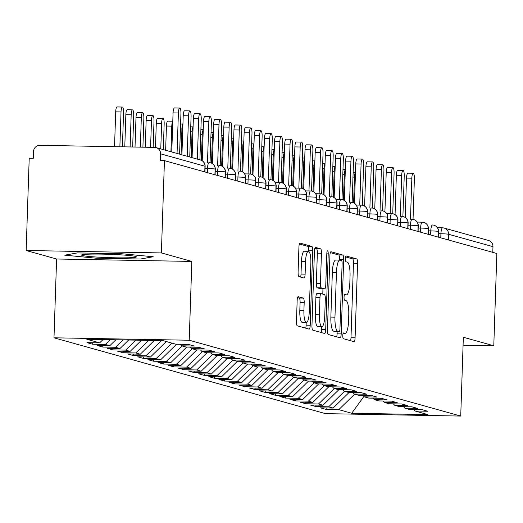 <?xml version="1.0" encoding="UTF-8"?>
<svg xmlns="http://www.w3.org/2000/svg" width="523" height="523" viewBox="0 0 523 523"><rect width="100%" height="100%" fill="white"/><g stroke="black" fill="none" stroke-linecap="round" stroke-linejoin="round"><path stroke-width="0.78" d="M342.774 335.609A2.903 0.7 91 0 0 343.376 338.701L353.96 341.656A4.145 1 91 0 0 354.025 341.663A4.145 1 91 0 0 355.091 337.799L357.562 263.344A4.145 1 91 0 0 356.706 258.931L346.121 255.976A2.903 0.7 91 0 0 346.076 255.969A2.903 0.7 91 0 0 345.324 258.676A2.903 0.7 91 0 0 345.925 261.762L347.298 262.147A13.271 3.21 91 0 1 350.044 276.275L349.841 282.479A13.271 3.21 91 0 1 346.416 294.854A13.271 3.21 91 0 1 346.213 294.822L344.84 294.442A2.903 0.7 91 0 0 344.801 294.436A2.903 0.7 91 0 0 344.049 297.142A2.903 0.7 91 0 0 344.65 300.228L346.023 300.614A13.271 3.21 91 0 1 348.769 314.741L348.566 320.945A13.271 3.21 91 0 1 345.141 333.321A13.271 3.21 91 0 1 344.938 333.288L343.565 332.909A2.903 0.7 91 0 0 343.519 332.903A2.903 0.7 91 0 0 342.774 335.609M298.287 296.672A4.145 1 91 0 0 298.228 296.665A4.145 1 91 0 0 297.156 300.535L296.463 321.423A4.145 1 91 0 0 297.319 325.836L309.08 329.117A4.145 1 91 0 0 309.139 329.13A4.145 1 91 0 0 310.211 325.26L312.682 250.805A4.145 1 91 0 0 311.819 246.392L300.065 243.11A4.145 1 91 0 0 300.006 243.103A4.145 1 91 0 0 298.934 246.967L298.097 272.202A4.145 1 91 0 0 298.953 276.615L303.987 278.02A4.145 1 91 0 0 304.046 278.027A4.145 1 91 0 0 305.118 274.163L305.537 261.65A11.094 2.68 91 0 1 308.4 251.302A11.094 2.68 91 0 1 310.865 263.134L309.237 312.153A11.094 2.68 91 0 1 306.373 322.495A11.094 2.68 91 0 1 303.909 310.662L304.177 302.497A4.145 1 91 0 0 303.32 298.077L298.162 296.672M463.077 345.219L493.79 345.768L496.85 253.485L164.444 160.639L160.345 160.568L160.574 153.821A6.335 6.139 -74.4 0 0 154.631 147.394L39.892 145.335A6.335 6.139 -74.4 0 0 33.531 151.546L33.309 158.286L29.21 158.214L26.15 250.497L56.602 259.003L53.987 337.806L189.221 340.231L191.836 261.428L161.385 252.923L164.444 160.639M493.79 345.768L463.339 337.263L460.724 416.066L189.221 340.231M327.444 330.078A4.145 1 91 0 0 328.307 334.491L340.061 337.773A4.145 1 91 0 0 340.127 337.786A4.145 1 91 0 0 341.199 333.916L343.663 259.46A4.145 1 91 0 0 342.807 255.047L331.052 251.766A4.145 1 91 0 0 330.987 251.753A4.145 1 91 0 0 329.915 255.623L327.444 330.078M324.567 333.445L312.813 330.163A4.145 1 91 0 1 311.956 325.751L314.428 251.295A4.145 1 91 0 1 315.493 247.425A4.145 1 91 0 1 315.559 247.438L320.592 248.843A4.145 1 91 0 1 321.449 253.256L320.449 283.453A4.145 1 91 0 0 321.305 287.866L324.646 288.801A4.145 1 91 0 0 324.705 288.807A4.145 1 91 0 0 325.777 284.943L326.823 253.505A2.903 0.7 91 0 1 327.568 250.798A2.903 0.7 91 0 1 328.215 253.897L325.705 329.588A4.145 1 91 0 1 324.633 333.458A4.145 1 91 0 1 324.567 333.445M53.987 337.806L325.489 413.641L460.724 416.066M363.93 396.46L351.698 413.248L427.919 414.615L415.033 411.013L427.736 411.241L422.048 409.653L409.346 409.431L404.88 408.182L417.583 408.411L411.902 406.822L399.199 406.593L394.734 405.345L407.437 405.573L401.749 403.985L389.047 403.756L384.582 402.507L397.284 402.736L391.603 401.148L378.9 400.925L374.429 399.677L387.138 399.905L381.45 398.317L368.748 398.088L364.283 396.839L376.985 397.068L371.304 395.48L358.595 395.251L354.13 394.009L366.839 394.231L361.151 392.649L348.449 392.42L343.984 391.171L356.686 391.4L351.005 389.812L338.296 389.583L333.831 388.334L346.54 388.563L340.852 386.974L328.15 386.745L323.685 385.503L336.387 385.726L330.706 384.144L317.997 383.915L313.532 382.666L326.234 382.895L320.553 381.306L307.851 381.077L303.386 379.829L316.088 380.058L310.401 378.469L297.698 378.24L293.233 376.998L305.935 377.227L300.254 375.638L287.552 375.409L283.087 374.161L295.789 374.39L290.102 372.801L277.399 372.572L272.934 371.323L285.636 371.552L279.955 369.964L267.253 369.741L262.781 368.493L275.49 368.722L269.803 367.133L257.1 366.904L252.635 365.655L265.338 365.884L259.656 364.296L246.954 364.067L242.482 362.818L255.191 363.047L249.504 361.465L236.801 361.236L232.336 359.987L245.039 360.216L239.357 358.628L226.649 358.399L222.183 357.15L234.892 357.379L229.205 355.79L216.502 355.562L212.037 354.319L224.74 354.542L219.059 352.96L206.35 352.731L201.885 351.482L214.587 351.711L208.906 350.122L196.203 349.894L191.738 348.645L204.441 348.874L198.753 347.285L186.051 347.056L181.586 345.814L194.288 346.043L188.607 344.454L175.905 344.226L163.013 340.623L86.792 339.257L99.677 342.859L103.064 339.551M351.698 413.248L338.806 409.646L354.666 394.152M326.156 407.933L326.104 409.417L338.806 409.646M326.104 409.417L320.422 407.829L333.125 408.058L328.66 406.809L344.513 391.322M316.003 405.103L315.951 406.587L328.66 406.809M315.951 406.587L310.27 404.998L322.972 405.227L318.507 403.978L334.367 388.484M305.85 402.265L305.805 403.749L318.507 403.978M305.805 403.749L300.124 402.161L312.826 402.39L308.361 401.141L324.214 385.647M295.704 399.428L295.652 400.912L308.361 401.141M295.652 400.912L289.971 399.33L302.673 399.552L298.208 398.31L314.068 382.816M285.551 396.597L285.506 398.081L298.208 398.31M285.506 398.081L279.818 396.493L292.527 396.722L288.062 395.473L303.915 379.979M275.405 393.76L275.353 395.244L288.062 395.473M275.353 395.244L269.672 393.656L282.374 393.884L277.909 392.636L293.769 377.142M265.253 390.923L265.207 392.407L277.909 392.636M265.207 392.407L259.519 390.825L272.228 391.047L267.756 389.805L283.616 374.311M255.106 388.092L255.054 389.576L267.756 389.805M255.054 389.576L249.373 387.988L262.075 388.216L257.61 386.968L273.47 371.474M244.954 385.255L244.908 386.739L257.61 386.968M244.908 386.739L239.22 385.15L251.923 385.379L247.457 384.13L263.317 368.643M234.807 382.418L234.755 383.908L247.457 384.13M234.755 383.908L229.074 382.32L241.776 382.548L237.311 381.3L253.165 365.806M224.655 379.587L224.609 381.071L237.311 381.3M224.609 381.071L218.921 379.482L231.624 379.711L227.159 378.462L243.018 362.969M214.508 376.75L214.456 378.234L227.159 378.462M214.456 378.234L208.775 376.645L221.477 376.874L217.012 375.625L232.866 360.138M204.356 373.912L204.31 375.403L217.012 375.625M204.31 375.403L198.622 373.814L211.325 374.043L206.86 372.794L222.72 357.301M194.21 371.082L194.157 372.566L206.86 372.794M194.157 372.566L188.476 370.977L201.178 371.206L196.713 369.957L212.567 354.463M184.057 368.244L184.004 369.728L196.713 369.957M184.004 369.728L178.323 368.14L191.026 368.369L186.561 367.126L202.421 351.633M173.904 365.414L173.858 366.898L186.561 367.126M173.858 366.898L168.171 365.309L180.88 365.538L176.414 364.289L192.268 348.795M163.758 362.576L163.706 364.06L176.414 364.289M163.706 364.06L158.024 362.472L170.727 362.7L166.262 361.452L182.122 345.958M153.605 359.739L153.559 361.223L166.262 361.452M153.559 361.223L147.872 359.641L160.581 359.863L156.116 358.621L171.969 343.127M143.459 356.908L143.407 358.392L156.116 358.621M143.407 358.392L137.726 356.804L150.428 357.032L145.963 355.784L161.509 340.597M133.306 354.071L133.26 355.555L145.963 355.784M133.26 355.555L127.573 353.966L140.282 354.195L135.81 352.947L148.689 340.368M123.16 351.234L123.108 352.718L135.81 352.947M123.108 352.718L117.427 351.136L130.129 351.364L125.664 350.116L135.875 340.14M113.007 348.403L112.961 349.887L125.664 350.116M112.961 349.887L107.274 348.298L119.976 348.527L115.511 347.279L123.055 339.904M102.861 345.566L102.809 347.05L115.511 347.279M102.809 347.05L97.128 345.461L109.83 345.69L105.365 344.441L110.242 339.675M92.708 342.728L92.663 344.219L105.365 344.441M92.663 344.219L86.975 342.63L99.677 342.859M181.586 345.814L180.193 344.304M191.738 348.645L190.339 347.135M109.83 345.69L115.884 339.78M201.885 351.482L200.492 349.972M119.976 348.527L128.697 340.009M212.037 354.319L210.638 352.803M130.129 351.364L141.511 340.238M222.183 357.15L220.791 355.64M140.282 354.195L154.331 340.466M232.336 359.987L230.944 358.477M150.428 357.032L166.288 341.539M242.482 362.818L241.09 361.308M160.581 359.863L176.578 344.239M252.635 365.655L251.243 364.145M170.727 362.7L186.724 347.069M262.781 368.493L261.389 366.983M180.88 365.538L196.877 349.907M272.934 371.323L271.542 369.813M191.026 368.369L207.023 352.744M283.087 374.161L281.688 372.651M201.178 371.206L217.176 355.575M293.233 376.998L291.841 375.488M211.325 374.043L227.322 358.412M303.386 379.829L301.987 378.319M221.477 376.874L237.475 361.243M313.532 382.666L312.139 381.156M231.624 379.711L247.621 364.08M323.685 385.503L322.286 383.993M241.776 382.548L257.774 366.917M333.831 388.334L332.438 386.824M251.923 385.379L267.92 369.748M343.984 391.171L342.591 389.661M262.075 388.216L278.073 372.585M354.13 394.009L352.737 392.492M272.228 391.047L288.225 375.422M364.283 396.839L362.89 395.329M282.374 393.884L298.372 378.253M374.429 399.677L373.036 398.166M292.527 396.722L308.524 381.09M384.582 402.507L383.189 400.997M302.673 399.552L318.67 383.928M394.734 405.345L393.335 403.834M312.826 402.39L328.823 386.759M404.88 408.182L403.488 406.672M322.972 405.227L338.969 389.596M492.79 252.348L492.973 246.666L448.597 234.271L448.407 239.952M442.465 227.838L437.49 227.747L442.563 227.825A6.335 1.53 91 0 1 442.661 227.838A6.335 6.139 105.6 0 1 444.151 228.061L488.534 240.456A6.335 6.139 105.6 0 1 492.973 246.666M415.033 411.013L413.634 409.502M333.125 408.058L349.122 392.433M161.385 252.923L26.15 250.497M56.602 259.003L191.836 261.428M96.363 258.218L140.602 259.009L153.239 256.76L121.624 253.714L77.378 252.916L64.747 255.172L96.363 258.218L64.747 255.172L77.378 252.916L121.624 253.714L153.239 256.76L140.602 259.009L96.363 258.218M432.371 224.988L432.41 224.988A6.335 1.53 91 0 0 430.775 230.898L428.357 230.852M438.209 237.102L438.398 231.421A6.335 6.139 -74.4 0 0 432.456 224.988A6.335 1.53 91 0 0 432.41 224.988L433.175 225.047M422.218 222.157L417.177 222.066M428.056 234.271L428.245 228.59A6.335 6.139 -74.4 0 0 422.309 222.157A6.335 1.53 91 0 0 422.264 222.151A6.335 1.53 91 0 0 420.629 228.061L418.21 228.021M412.065 219.32L412.111 219.32A6.335 1.53 91 0 0 410.477 225.23L408.058 225.184M417.91 231.434L418.093 225.753A6.335 6.139 -74.4 0 0 412.157 219.32A6.335 1.53 91 0 0 412.111 219.32L412.876 219.379M401.919 216.483L401.965 216.483A6.335 1.53 91 0 0 400.33 222.393L397.911 222.347M407.757 228.597L407.947 222.916A6.335 6.139 -74.4 0 0 402.01 216.489A6.335 1.53 91 0 0 401.965 216.483L402.723 216.542M391.766 213.652L386.726 213.561L391.812 213.646A6.335 1.53 91 0 0 390.178 219.555L387.759 219.516M397.611 225.766L397.794 220.085A6.335 6.139 -74.4 0 0 391.858 213.652A6.335 1.53 91 0 0 391.812 213.646L392.577 213.704M381.62 210.815L381.666 210.815A6.335 1.53 91 0 0 380.025 216.725L377.613 216.679M387.458 222.929L387.648 217.248A6.335 6.139 -74.4 0 0 381.712 210.815A6.335 1.53 91 0 0 381.666 210.815L382.424 210.874M371.467 207.977L371.513 207.977A6.335 1.53 91 0 0 369.879 213.887L367.46 213.842M377.305 220.091L377.495 214.41A6.335 6.139 -74.4 0 0 371.559 207.984A6.335 1.53 91 0 0 371.513 207.977L372.278 208.036M361.321 205.147L356.281 205.055L361.367 205.14A6.335 1.53 91 0 0 359.726 211.05L357.314 211.011M367.159 217.261L367.349 211.58A6.335 6.139 -74.4 0 0 361.413 205.147A6.335 1.53 91 0 0 361.367 205.14L362.125 205.206M351.168 202.309L351.214 202.309A6.335 1.53 91 0 0 349.58 208.219L347.161 208.174M357.006 214.423L357.196 208.742A6.335 6.139 -74.4 0 0 351.26 202.309A6.335 1.53 91 0 0 351.214 202.309L351.972 202.368M341.022 199.472L335.982 199.387M346.86 211.586L347.05 205.905A6.335 6.139 -74.4 0 0 341.107 199.479A6.335 1.53 91 0 0 341.068 199.472A6.335 1.53 91 0 0 339.427 205.382L337.015 205.343M330.869 196.641L330.915 196.641A6.335 1.53 91 0 0 329.281 202.551L326.862 202.506M336.707 208.755L336.897 203.074A6.335 6.139 -74.4 0 0 330.961 196.641A6.335 1.53 91 0 0 330.915 196.641L331.674 196.7M320.723 193.804L315.683 193.713M326.561 205.918L326.751 200.237A6.335 6.139 -74.4 0 0 320.808 193.804A6.335 1.53 91 0 0 320.769 193.804A6.335 1.53 91 0 0 319.128 199.714L316.709 199.668M310.57 190.973L305.53 190.882M316.408 203.087L316.598 197.406A6.335 6.139 -74.4 0 0 310.662 190.973A6.335 1.53 91 0 0 310.616 190.967A6.335 1.53 91 0 0 308.982 196.877L306.563 196.838M300.418 188.136L295.384 188.045M306.262 200.25L306.452 194.569A6.335 6.139 -74.4 0 0 300.509 188.136A6.335 1.53 91 0 0 300.464 188.136A6.335 1.53 91 0 0 298.829 194.046L296.41 194M290.272 185.299L290.317 185.299A6.335 1.53 91 0 0 288.683 191.209L286.264 191.163M296.11 197.413L296.299 191.732A6.335 6.139 -74.4 0 0 290.363 185.305A6.335 1.53 91 0 0 290.317 185.299L291.076 185.358M280.119 182.468L275.085 182.377M285.963 194.582L286.146 188.901A6.335 6.139 -74.4 0 0 280.21 182.468A6.335 1.53 91 0 0 280.165 182.462A6.335 1.53 91 0 0 278.53 188.372L276.111 188.332M269.973 179.631L270.018 179.631A6.335 1.53 91 0 0 268.384 185.541L265.965 185.495M275.811 191.745L276 186.064A6.335 6.139 -74.4 0 0 270.064 179.631A6.335 1.53 91 0 0 270.018 179.631L270.777 179.69M259.82 176.794L259.866 176.794A6.335 1.53 91 0 0 258.231 182.704L255.812 182.658M265.664 188.908L265.847 183.227A6.335 6.139 -74.4 0 0 259.911 176.8A6.335 1.53 91 0 0 259.866 176.794L260.631 176.852M249.674 173.963L244.633 173.871L249.719 173.956A6.335 1.53 91 0 0 248.079 179.866L245.666 179.827M255.512 186.077L255.701 180.396A6.335 6.139 -74.4 0 0 249.765 173.963A6.335 1.53 91 0 0 249.719 173.956L250.478 174.022M239.521 171.126L239.567 171.126A6.335 1.53 91 0 0 237.932 177.036L235.513 176.99M245.359 183.24L245.549 177.559A6.335 6.139 -74.4 0 0 239.612 171.126A6.335 1.53 91 0 0 239.567 171.126L240.332 171.184M229.375 168.288L229.42 168.288A6.335 1.53 91 0 0 227.78 174.198L225.367 174.159M235.213 180.402L235.402 174.721A6.335 6.139 -74.4 0 0 229.466 168.295A6.335 1.53 91 0 0 229.42 168.288L230.179 168.347M219.222 165.458L219.268 165.458A6.335 1.53 91 0 0 217.633 171.367L215.215 171.322M225.06 177.572L225.25 171.89A6.335 6.139 -74.4 0 0 219.314 165.458A6.335 1.53 91 0 0 219.268 165.458L220.026 165.516M209.076 162.62L209.122 162.62A6.335 1.53 91 0 0 207.481 168.53L205.068 168.484M214.914 174.734L215.103 169.053A6.335 6.139 -74.4 0 0 209.161 162.62A6.335 1.53 91 0 0 209.122 162.62L209.88 162.679M350.56 340.708A4.145 1 91 0 0 350.998 337.721L353.463 263.272A4.145 1 91 0 0 352.607 258.859L345.546 256.885M339.545 260.094L339.564 259.388A4.145 1 91 0 0 338.708 254.976L330.346 252.642M336.668 336.825A4.145 1 91 0 0 337.1 333.844L337.172 331.647M339.159 331.674A2.903 0.7 91 0 0 339.205 331.68A2.903 0.7 91 0 0 339.95 328.974L342.12 263.625A2.903 0.7 91 0 0 341.519 260.532L340.074 260.127A13.271 3.21 91 0 0 339.872 260.101A13.271 3.21 91 0 0 336.446 272.476L334.962 317.147A13.271 3.21 91 0 0 337.714 331.275L339.159 331.674L335.06 331.602A2.903 0.7 91 0 0 335.106 331.608A2.903 0.7 91 0 0 335.151 331.602M335.975 260.055A13.271 3.21 91 0 0 335.773 260.023A13.271 3.21 91 0 0 332.347 272.398L336.446 272.476M335.06 331.602L333.615 331.203A13.271 3.21 91 0 1 330.869 317.075L332.347 272.398M314.859 248.314L320.592 248.843M320.671 288.729A4.145 1 91 0 1 320.606 288.735A4.145 1 91 0 1 320.547 288.722L317.206 287.794A4.145 1 91 0 1 316.35 283.381L317.35 253.184A4.145 1 91 0 0 316.493 248.771M322.959 288.774L322.783 294.122M321.704 326.614L321.606 329.516L325.705 329.588M319.409 314.787A11.094 2.68 91 0 0 321.874 326.62A11.094 2.68 91 0 0 324.737 316.271L325.313 299.006A4.145 1 91 0 0 324.45 294.586L321.115 293.658A4.145 1 91 0 0 321.05 293.645A4.145 1 91 0 0 319.978 297.515L319.409 314.787L315.31 314.709A11.094 2.68 91 0 0 317.775 326.542L321.874 326.62M320.985 293.658L317.016 293.586A4.145 1 91 0 0 316.951 293.573A4.145 1 91 0 0 315.885 297.443L319.978 297.515M315.31 314.709L315.885 297.443M321.174 332.497A4.145 1 91 0 0 321.606 329.516M306.373 322.495L302.274 322.423A11.094 2.68 91 0 1 299.81 310.59L300.084 302.418A4.145 1 91 0 0 299.221 298.005L297.587 297.548M308.4 251.302L304.301 251.23A11.094 2.68 91 0 0 301.438 261.578L305.537 261.65M300.588 277.072A4.145 1 91 0 0 301.019 274.085L301.438 261.578M308.563 251.328L308.583 250.733A4.145 1 91 0 0 307.727 246.32L299.365 243.986M305.68 328.169A4.145 1 91 0 0 306.112 325.188L306.203 322.495M355.483 172.427A5.282 1.275 91 0 0 354.47 177.16L353.613 202.839M413.033 219.399L414.379 178.899A5.282 1.275 91 0 0 413.203 173.263A5.282 1.275 91 0 0 411.843 178.186L406.515 178.095A5.282 1.275 -89 0 1 407.875 173.165L413.203 173.263M405.207 217.463L406.515 178.095M410.477 219.287L411.843 178.186M345.33 169.589A5.282 1.275 91 0 0 344.317 174.322L343.467 200.002M335.184 166.752A5.282 1.275 91 0 0 334.171 171.485L333.314 197.171M325.031 163.921A5.282 1.275 91 0 0 324.018 168.654L323.168 194.334M314.885 161.084A5.282 1.275 91 0 0 313.872 165.817L313.016 191.496M402.887 216.568L404.227 176.061A5.282 1.275 91 0 0 403.056 170.426A5.282 1.275 91 0 0 401.69 175.355L396.362 175.257A5.282 1.275 -89 0 1 397.728 170.335L403.056 170.426M395.055 214.633L396.362 175.257M400.324 216.457L401.69 175.355M392.734 213.73L394.081 173.224A5.282 1.275 91 0 0 392.904 167.595A5.282 1.275 91 0 0 391.537 172.518L386.216 172.42A5.282 1.275 -89 0 1 387.576 167.497L392.904 167.595M384.908 211.795L386.216 172.42M390.178 213.619L391.537 172.518M382.588 210.9L383.928 170.393A5.282 1.275 91 0 0 382.751 164.758A5.282 1.275 91 0 0 381.391 169.681L376.063 169.589A5.282 1.275 -89 0 1 377.429 164.66L382.751 164.758M374.756 208.958L376.063 169.589M380.025 210.782L381.391 169.681M372.435 208.062L373.782 167.556A5.282 1.275 91 0 0 372.605 161.921A5.282 1.275 91 0 0 371.238 166.85L365.91 166.752A5.282 1.275 -89 0 1 367.277 161.829L372.605 161.921M364.609 206.127L365.91 166.752M369.879 207.951L371.238 166.85M82.353 255.486A27.458 1.674 -178.1 0 0 113.726 257.767A27.458 1.674 -178.1 0 0 136.287 256.695A27.458 1.674 -178.1 0 0 135.627 256.44A27.458 1.674 -178.1 0 0 107.143 254.237A27.458 1.674 -178.1 0 0 81.712 254.884A27.458 1.674 -178.1 0 0 82.353 255.486M304.732 158.247A5.282 1.275 91 0 0 303.719 162.98L302.869 188.666M362.282 205.225L363.629 164.719A5.282 1.275 91 0 0 362.452 159.09A5.282 1.275 91 0 0 361.092 164.013L355.764 163.915A5.282 1.275 -89 0 1 357.124 158.992L362.452 159.09M354.457 203.29L355.764 163.915M359.726 205.114L361.092 164.013M294.586 155.416A5.282 1.275 91 0 0 293.566 160.149L292.717 185.828M284.434 152.579A5.282 1.275 91 0 0 283.42 157.312L282.57 182.998M274.281 149.741A5.282 1.275 91 0 0 273.268 154.481L272.418 180.16M264.135 146.911A5.282 1.275 91 0 0 263.121 151.644L262.265 177.323M352.136 202.394L353.476 161.888A5.282 1.275 91 0 0 352.306 156.253A5.282 1.275 91 0 0 350.94 161.176L345.611 161.084A5.282 1.275 -89 0 1 346.978 156.155L352.306 156.253M344.311 200.453L345.611 161.084M349.58 202.277L350.94 161.176M341.983 199.557L343.33 159.051A5.282 1.275 91 0 0 342.153 153.416A5.282 1.275 91 0 0 340.793 158.345L335.465 158.247A5.282 1.275 -89 0 1 336.825 153.324L342.153 153.416M334.158 197.622L335.465 158.247M339.427 199.446L340.793 158.345M331.837 196.72L333.177 156.214A5.282 1.275 91 0 0 332.007 150.585A5.282 1.275 91 0 0 330.641 155.508L325.313 155.409A5.282 1.275 -89 0 1 326.679 150.487L332.007 150.585M324.012 194.785L325.313 155.409M329.281 196.609L330.641 155.508M321.684 193.889L323.031 153.383A5.282 1.275 91 0 0 321.854 147.748A5.282 1.275 91 0 0 320.494 152.67L315.166 152.579A5.282 1.275 -89 0 1 316.526 147.649L321.854 147.748M313.859 191.954L315.166 152.579M319.128 193.772L320.494 152.67M253.982 144.073A5.282 1.275 91 0 0 252.969 148.807L252.119 174.492M243.836 141.243A5.282 1.275 91 0 0 242.822 145.976L241.966 171.655M233.683 138.405A5.282 1.275 91 0 0 232.67 143.139L231.82 168.818M223.537 135.568A5.282 1.275 91 0 0 222.523 140.301L221.667 165.987M213.384 132.737A5.282 1.275 91 0 0 212.371 137.471L211.521 163.15M311.538 191.052L312.878 150.546A5.282 1.275 91 0 0 311.708 144.91A5.282 1.275 91 0 0 310.342 149.84L305.014 149.741A5.282 1.275 -89 0 1 306.38 144.819L311.708 144.91M303.706 189.117L305.014 149.741M308.982 190.941L310.342 149.84M301.385 188.215L302.732 147.715A5.282 1.275 91 0 0 301.555 142.079A5.282 1.275 91 0 0 300.195 147.002L294.867 146.904A5.282 1.275 -89 0 1 296.227 141.981L301.555 142.079M293.56 186.28L294.867 146.904M298.829 188.103L300.195 147.002M291.239 185.384L292.579 144.878A5.282 1.275 91 0 0 291.409 139.242A5.282 1.275 91 0 0 290.043 144.165L284.715 144.073A5.282 1.275 -89 0 1 286.081 139.151L291.409 139.242M283.407 183.449L284.715 144.073M288.676 185.266L290.043 144.165M281.086 182.547L282.433 142.04A5.282 1.275 91 0 0 281.256 136.411A5.282 1.275 91 0 0 279.89 141.334L274.568 141.236A5.282 1.275 -89 0 1 275.928 136.313L281.256 136.411M273.261 180.612L274.568 141.236M278.53 182.435L279.89 141.334M270.94 179.716L272.28 139.21A5.282 1.275 91 0 0 271.11 133.574A5.282 1.275 91 0 0 269.744 138.497L264.416 138.405A5.282 1.275 -89 0 1 265.782 133.476L271.11 133.574M263.108 177.774L264.416 138.405M268.377 179.598L269.744 138.497M203.238 129.9A5.282 1.275 91 0 0 202.224 134.633L201.368 160.313M260.787 176.879L262.134 136.372A5.282 1.275 91 0 0 260.957 130.737A5.282 1.275 91 0 0 259.591 135.666L254.27 135.568A5.282 1.275 -89 0 1 255.629 130.645L260.957 130.737M252.962 174.944L254.27 135.568M258.231 176.767L259.591 135.666M193.085 127.063A5.282 1.275 91 0 0 192.072 131.796L191.222 157.41M250.635 174.041L251.981 133.535A5.282 1.275 91 0 0 250.805 127.906A5.282 1.275 91 0 0 249.445 132.829L244.117 132.731A5.282 1.275 -89 0 1 245.483 127.808L250.805 127.906M242.809 172.106L244.117 132.731M248.079 173.93L249.445 132.829M182.939 124.232A5.282 1.275 91 0 0 181.919 128.965L181.069 154.579M240.488 171.211L241.829 130.704A5.282 1.275 91 0 0 240.658 125.069A5.282 1.275 91 0 0 239.292 129.992L233.964 129.9A5.282 1.275 -89 0 1 235.33 124.971L240.658 125.069M232.663 169.269L233.964 129.9M237.932 171.093L239.292 129.992M172.786 121.395A5.282 1.275 91 0 0 171.773 126.128L166.445 126.036A5.282 1.275 -89 0 1 167.811 121.107L172.793 121.199M171.773 126.128L170.923 151.742M166.445 126.036L165.641 150.264M230.336 168.373L231.682 127.867A5.282 1.275 91 0 0 230.506 122.232A5.282 1.275 91 0 0 229.146 127.161L223.818 127.063A5.282 1.275 -89 0 1 225.178 122.14L230.506 122.232M222.51 166.438L223.818 127.063M227.78 168.262L229.146 127.161M161.62 123.297L156.292 123.199A5.282 1.275 -89 0 1 157.658 118.276L162.986 118.368A5.282 1.275 91 0 0 161.62 123.297L160.77 148.905M163.313 149.617L164.163 124.003A5.282 1.275 91 0 0 162.986 118.368M156.292 123.199L155.488 147.466M220.19 165.536L221.53 125.03A5.282 1.275 91 0 0 220.36 119.401A5.282 1.275 91 0 0 218.993 124.324L213.665 124.226A5.282 1.275 -89 0 1 215.031 119.303L220.36 119.401M212.364 163.601L213.665 124.226M217.633 165.425L218.993 124.324M151.474 120.46L146.146 120.362A5.282 1.275 -89 0 1 147.506 115.439L152.834 115.537A5.282 1.275 91 0 0 151.474 120.46L150.585 147.323M153.141 147.368L154.01 121.166A5.282 1.275 91 0 0 152.834 115.537M146.146 120.362L145.257 147.225M210.037 162.705L211.384 122.199A5.282 1.275 91 0 0 210.207 116.564A5.282 1.275 91 0 0 208.847 121.486L203.519 121.395A5.282 1.275 -89 0 1 204.879 116.466L210.207 116.564M202.211 160.764L203.519 121.395M207.481 162.588L208.847 121.486M141.321 117.623L135.993 117.531A5.282 1.275 -89 0 1 137.359 112.602L142.687 112.7A5.282 1.275 91 0 0 141.321 117.623L140.347 147.133M142.903 147.179L143.858 118.335A5.282 1.275 91 0 0 142.687 112.7M135.993 117.531L135.019 147.041M199.891 159.835L201.231 119.362A5.282 1.275 91 0 0 200.061 113.726A5.282 1.275 91 0 0 198.694 118.656L193.366 118.558A5.282 1.275 -89 0 1 194.733 113.635L200.061 113.726M192.072 157.652L193.366 118.558M197.354 159.123L198.694 118.656M131.175 114.792L125.847 114.694A5.282 1.275 -89 0 1 127.207 109.771L132.535 109.863A5.282 1.275 91 0 0 131.175 114.792L130.109 146.95M132.665 146.996L133.711 115.498A5.282 1.275 91 0 0 132.535 109.863M125.847 114.694L124.781 146.858M189.738 156.998L191.085 116.524A5.282 1.275 91 0 0 189.908 110.896A5.282 1.275 91 0 0 188.548 115.818L183.22 115.72A5.282 1.275 -89 0 1 184.58 110.798L189.908 110.896M181.919 154.815L183.22 115.72M187.201 156.292L188.548 115.818M121.022 111.955L115.694 111.857A5.282 1.275 -89 0 1 117.06 106.934L122.389 107.032A5.282 1.275 91 0 0 121.022 111.955L119.872 146.767M122.428 146.813L123.559 112.661A5.282 1.275 91 0 0 122.389 107.032M115.694 111.857L114.544 146.675M179.592 154.161L180.932 113.694A5.282 1.275 91 0 0 179.762 108.058A5.282 1.275 91 0 0 178.395 112.981L173.067 112.89A5.282 1.275 -89 0 1 174.434 107.96L179.762 108.058M171.773 151.977L173.067 112.89M177.055 153.455L178.395 112.981M440.791 237.828L440.928 233.735A6.335 1.53 91 0 1 442.563 227.825A6.335 6.335 0 0 1 444.151 228.061A6.335 6.139 105.6 0 1 448.597 234.271A6.335 0.386 -178.1 0 0 440.928 233.735L438.509 233.689M204.761 171.904L204.951 166.222L160.574 153.821M204.951 171.956L205.14 166.321A6.335 0.386 -178.1 0 0 204.951 166.222A6.335 6.139 -74.4 0 0 200.512 160.005L156.129 147.61M438.392 237.154L438.581 231.519A6.335 0.386 -178.1 0 0 438.398 231.421A6.335 0.386 -178.1 0 0 430.782 230.898L430.645 234.99M420.492 232.153L420.629 228.067A6.335 0.386 -178.1 0 1 428.245 228.59A6.335 0.386 -178.1 0 1 428.429 228.688A6.335 6.335 0 0 0 423.8 222.373M410.346 229.322L410.483 225.23A6.335 0.386 -178.1 0 1 418.093 225.753A6.335 0.386 -178.1 0 1 418.282 225.851A6.335 6.335 0 0 0 413.654 219.542M400.193 226.485L400.33 222.399A6.335 0.386 -178.1 0 1 407.947 222.916A6.335 0.386 -178.1 0 1 408.13 223.02A6.335 6.335 0 0 0 403.501 216.705M390.047 223.654L390.184 219.562A6.335 0.386 -178.1 0 1 397.794 220.085A6.335 0.386 -178.1 0 1 397.983 220.183A6.335 6.335 0 0 0 393.355 213.868M379.894 220.817L380.031 216.725A6.335 0.386 -178.1 0 1 387.648 217.248A6.335 0.386 -178.1 0 1 387.831 217.346A6.335 6.335 0 0 0 383.202 211.037M369.748 217.98L369.879 213.887M359.595 215.149L359.732 211.057A6.335 0.386 -178.1 0 1 367.349 211.58A6.335 0.386 -178.1 0 1 367.532 211.678A6.335 6.335 0 0 0 362.903 205.362M349.449 212.312L349.58 208.219A6.335 0.386 -178.1 0 1 357.196 208.742A6.335 0.386 -178.1 0 1 357.386 208.84A6.335 6.335 0 0 0 352.757 202.532M339.296 209.475L339.434 205.389A6.335 0.386 -178.1 0 1 347.05 205.905A6.335 0.386 -178.1 0 1 347.233 206.01A6.335 6.335 0 0 0 342.604 199.694M329.15 206.644L329.281 202.551A6.335 0.386 -178.1 0 1 336.897 203.074A6.335 0.386 -178.1 0 1 337.087 203.172A6.335 6.335 0 0 0 332.458 196.857M318.997 203.807L319.135 199.714A6.335 0.386 -178.1 0 1 326.751 200.237A6.335 0.386 -178.1 0 1 326.934 200.335A6.335 6.335 0 0 0 322.305 194.026M308.845 200.969L308.982 196.883A6.335 0.386 -178.1 0 1 316.598 197.406A6.335 0.386 -178.1 0 1 316.781 197.504A6.335 6.335 0 0 0 312.159 191.189M298.698 198.139L298.836 194.046A6.335 0.386 -178.1 0 1 306.452 194.569A6.335 0.386 -178.1 0 1 306.635 194.667A6.335 6.335 0 0 0 302.006 188.358M288.546 195.301L288.683 191.215A6.335 0.386 -178.1 0 1 296.299 191.732A6.335 0.386 -178.1 0 1 296.482 191.836A6.335 6.335 0 0 0 291.854 185.521M278.399 192.471L278.537 188.378A6.335 0.386 -178.1 0 1 286.146 188.901A6.335 0.386 -178.1 0 1 286.336 188.999A6.335 6.335 0 0 0 281.707 182.684M268.247 189.633L268.384 185.541A6.335 0.386 -178.1 0 1 276 186.064A6.335 0.386 -178.1 0 1 276.183 186.162A6.335 6.335 0 0 0 271.555 179.853M258.101 186.796L258.231 182.704M247.948 183.965L248.079 179.866M237.802 181.128L237.932 177.036A6.335 0.386 -178.1 0 1 245.549 177.559A6.335 0.386 -178.1 0 1 245.738 177.657A6.335 6.335 0 0 0 241.11 171.348M227.649 178.291L227.78 174.198M217.503 175.46L217.633 171.367A6.335 0.386 -178.1 0 1 225.25 171.89A6.335 0.386 -178.1 0 1 225.439 171.989A6.335 6.335 0 0 0 220.811 165.673M207.35 172.623L207.481 168.53M377.495 220.144L377.684 214.515A6.335 0.386 -178.1 0 0 377.495 214.41A6.335 0.386 -178.1 0 0 369.879 213.894M265.847 188.96L266.037 183.331A6.335 0.386 -178.1 0 0 265.847 183.227A6.335 0.386 -178.1 0 0 258.231 182.71M255.701 186.129L255.884 180.494A6.335 0.386 -178.1 0 0 255.701 180.396A6.335 0.386 -178.1 0 0 248.085 179.873M235.402 180.455L235.585 174.826A6.335 0.386 -178.1 0 0 235.402 174.721A6.335 0.386 -178.1 0 0 227.786 174.205M215.097 174.787L215.286 169.151A6.335 0.386 -178.1 0 0 215.103 169.053A6.335 0.386 -178.1 0 0 207.487 168.53M343.173 333.262L344.938 333.288M344.454 294.789L346.213 294.822M352.607 258.859L356.706 258.931M353.463 263.272L357.562 263.344M350.998 337.721L355.091 337.799M338.708 254.976L342.807 255.047M339.564 259.388L343.663 259.46M337.1 333.844L341.199 333.916M330.869 317.075L334.962 317.147M333.615 331.203L337.714 331.275M317.35 253.184L321.449 253.256M316.35 283.381L320.449 283.453M317.206 287.794L321.305 287.866M320.547 288.722L324.646 288.801M326.81 253.871L328.215 253.897M299.221 298.005L303.32 298.077M300.084 302.418L304.177 302.497M299.81 310.59L303.909 310.662M301.019 274.085L305.118 274.163M307.727 246.32L311.819 246.392M308.583 250.733L312.682 250.805M306.112 325.188L310.211 325.26M354.47 177.16L352.973 177.134M344.317 174.322L342.827 174.296M334.171 171.485L332.674 171.459M324.018 168.654L322.521 168.628M313.872 165.817L312.375 165.791M303.719 162.98L302.222 162.954M293.566 160.149L292.076 160.123M283.42 157.312L281.923 157.286M273.268 154.481L271.777 154.448M263.121 151.644L261.624 151.618M252.969 148.807L251.478 148.78M242.822 145.976L241.325 145.95M232.67 143.139L231.179 143.112M222.523 140.301L221.026 140.275M212.371 137.471L210.874 137.444M202.224 134.633L200.727 134.607M192.072 131.796L190.575 131.77M181.919 128.965L180.428 128.939M438.581 231.519A6.335 6.335 0 0 0 433.953 225.21M428.245 234.324L428.429 228.688M418.093 231.486L418.282 225.851M423.022 222.21L417.177 222.059M407.947 228.649L408.13 223.02M397.794 225.818L397.983 220.183M387.648 222.981L387.831 217.346M377.684 214.515A6.335 6.335 0 0 0 373.056 208.2M367.349 217.313L367.532 211.678M357.196 214.476L357.386 208.84M347.05 211.638L347.233 206.01M336.897 208.808L337.087 203.172M341.826 199.531L335.975 199.381M326.744 205.97L326.934 200.335M316.598 203.14L316.781 197.504M321.527 193.863L315.676 193.713M306.445 200.302L306.635 194.667M311.375 191.026L305.53 190.875M296.299 197.465L296.482 191.836M301.228 188.195L295.377 188.045M286.146 194.634L286.336 188.999M276 191.797L276.183 186.162M280.929 182.52L275.078 182.37M266.037 183.331A6.335 6.335 0 0 0 261.408 177.016M255.884 180.494A6.335 6.335 0 0 0 251.256 174.179M245.549 183.292L245.738 177.657M235.585 174.826A6.335 6.335 0 0 0 230.957 168.511M225.25 177.624L225.439 171.989M215.286 169.151A6.335 6.335 0 0 0 210.658 162.843M205.14 166.321A6.335 6.335 0 0 0 200.512 160.005M343.166 333.282L345.141 333.321M344.441 294.815L346.416 294.854M335.106 331.608L339.205 331.68M335.773 260.023L339.872 260.101M320.606 288.735L324.705 288.807M316.951 293.573L321.05 293.645M353.136 172.185L355.49 172.224M342.99 169.347L345.337 169.393M332.837 166.517L335.191 166.556M322.691 163.679L325.038 163.719M312.538 160.842L314.892 160.888M302.386 158.011L304.739 158.051M292.239 155.174L294.593 155.22M282.087 152.337L284.44 152.383M271.94 149.506L274.287 149.545M261.788 146.669L264.141 146.715M251.641 143.838L253.988 143.877M241.489 141.001L243.842 141.04M231.343 138.164L233.689 138.209M221.19 135.333L223.543 135.372M211.044 132.496L213.391 132.535M200.891 129.658L203.244 129.704M190.738 126.828L193.092 126.867M180.592 123.99L182.945 124.036"/></g></svg>
